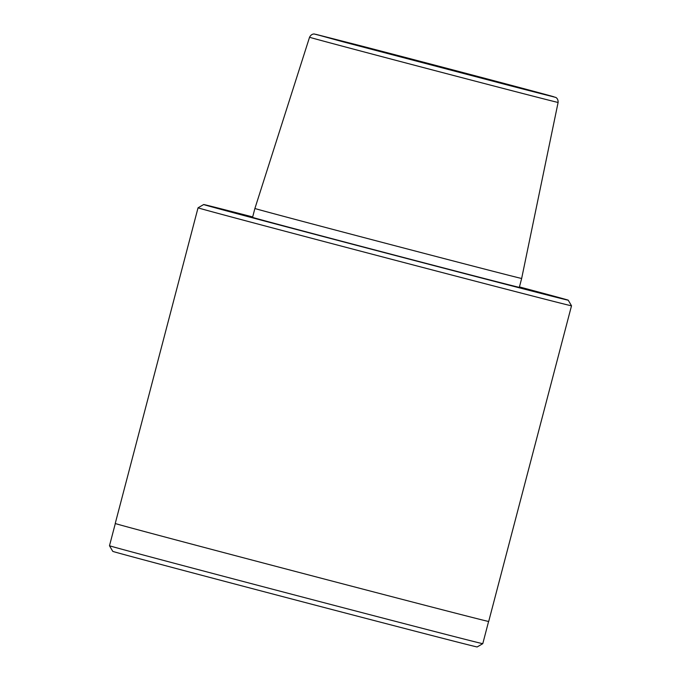 <?xml version="1.0" encoding="UTF-8"?>
<svg xmlns="http://www.w3.org/2000/svg" width="681" height="681" viewBox="0 0 681 681"><rect width="100%" height="100%" fill="white"/><g stroke="black" fill="none" stroke-linecap="round" stroke-linejoin="round"><path stroke-width="1.02" d="M252.677 216.933A188.458 0.655 14.7 0 0 203.662 204.538A188.458 0.655 14.7 0 0 307.318 232.349A188.458 0.655 14.7 0 0 501.029 283.083A188.458 0.655 14.7 0 0 568.235 300.185A188.458 0.655 14.7 0 0 519.441 286.922M571.512 305.795L571.512 305.795A193.055 0.672 -165.3 0 1 502.663 288.276A193.055 0.672 -165.3 0 1 304.526 236.384A193.055 0.672 -165.3 0 1 198.043 207.816L115.234 523.485A193.055 0.672 14.7 0 0 221.717 552.053A193.055 0.672 14.7 0 0 419.854 603.945A193.055 0.672 14.7 0 0 488.694 621.464L571.512 305.795L568.235 300.185M482.778 643.673L477.16 646.95A188.365 0.655 -165.3 0 1 409.988 629.848A188.365 0.655 -165.3 0 1 216.95 579.301A188.365 0.655 -165.3 0 1 112.765 551.355L109.488 545.745A192.961 0.672 14.7 0 0 109.488 545.745A192.961 0.672 14.7 0 0 216.218 574.364A192.961 0.672 14.7 0 0 413.963 626.154A192.961 0.672 14.7 0 0 482.778 643.673L488.6 621.455M519.322 287.356A137.894 0.485 -165.3 0 1 470.154 274.835A137.894 0.485 -165.3 0 1 328.625 237.771A137.894 0.485 -165.3 0 1 252.566 217.367L254.898 208.48A137.894 0.485 -165.3 0 0 330.957 228.884A137.894 0.485 -165.3 0 0 472.486 265.948A137.894 0.485 -165.3 0 0 521.655 278.461L519.322 287.356M309.549 37.242C311.677 33.071 315.167 34.127 314.409 34.059L359.262 45.431L315.72 34.305L341.99 41.532L510.588 85.823A123.899 0.434 14.7 0 0 527.869 89.73A123.899 0.434 14.7 0 0 359.279 45.431L555.636 97.392C555.117 97.119 558.318 98.013 558.105 102.448A128.488 0.451 -165.3 0 1 512.291 90.786A128.488 0.451 -165.3 0 1 380.407 56.251A128.488 0.451 -165.3 0 1 309.549 37.242L254.898 208.48M558.105 102.448L521.655 278.461M109.488 545.736L115.319 523.527M203.662 204.538L198.043 207.816"/></g></svg>
